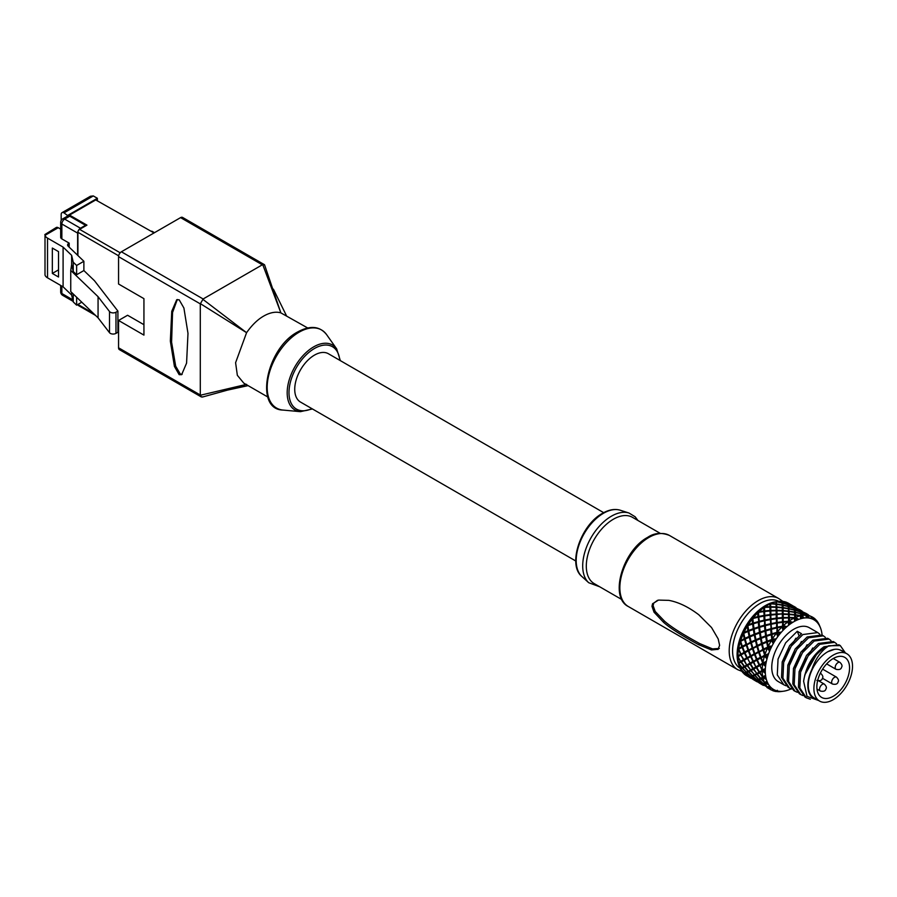 <?xml version="1.0" encoding="UTF-8"?>
<svg xmlns="http://www.w3.org/2000/svg" width="897" height="897" viewBox="0 0 897 897"><rect width="100%" height="100%" fill="white"/><g stroke="black" fill="none" stroke-linecap="round" stroke-linejoin="round"><path stroke-width="1.35" d="M77.916 255.544L77.916 232.301A2.388 1.379 -60 0 1 79.609 229.363L86.942 225.136L69.517 215.078L95.732 199.941L151.257 231.359A1.592 0.919 -60 0 1 152.053 231.269L154.486 232.682M202.789 396.833L201.354 396.956L119.391 349.628A3.992 2.299 -60 0 1 118.561 347.801L118.561 320.464L127.587 315.262L143.935 324.692M118.561 320.464L143.935 335.108L143.935 298.656L118.561 284.013L118.561 256.677A3.992 2.299 -60 0 1 121.387 251.788L180.577 217.623A3.992 2.299 -60 0 1 182.562 217.422L264.537 264.75L280.873 312.885L307.66 327.954M93.4 313.356L77.916 304.419A2.388 1.379 -60 0 0 78.42 305.518L95.508 315.385M69.517 215.078L69.517 216.065M118.561 256.677L200.3 303.87L200.3 394.994L118.561 347.801M179.165 299.789L183.907 308.03L187.989 333.359L186.576 363.128L181.631 374.688L179.165 374.666L174.422 366.425L170.34 341.084L171.753 311.326L176.698 299.766L179.165 299.789M200.3 303.87L203.126 298.981L121.387 251.788M180.577 217.623L262.316 264.806L203.126 298.981M262.316 264.806L264.537 264.75M273.383 289.226L273.832 290.538M267.799 397.001L243.793 383.142L237.346 375.316L235.597 362.713L246.574 332.686C252.023 324.983 257.742 319.444 263.718 316.069A39.86 23.019 -60 0 1 280.873 312.885L262.731 264.649M575.784 561.006L300.506 402.069A27.908 16.112 -60 0 1 294.732 389.298A27.908 16.112 -60 0 1 306.909 361.222A27.908 16.112 -60 0 1 328.414 353.743L603.692 512.68M621.901 599.6L594.229 583.622A38.268 22.089 -60 0 1 588.365 552.956A38.268 22.089 -60 0 1 613.357 519.24A38.268 22.089 -60 0 1 632.497 517.345L660.17 533.323M739.05 665.608A40.264 23.244 -60 0 1 738.803 665.002A40.264 23.244 -60 0 1 738.22 663.264A40.264 23.244 -60 0 1 738.007 662.479A40.264 23.244 -60 0 1 737.491 660.013A40.264 23.244 -60 0 1 737.368 659.149A40.264 23.244 -60 0 1 737.177 657.097A40.264 23.244 -60 0 1 737.121 656.189A40.264 23.244 -60 0 1 737.121 653.364A40.264 23.244 -60 0 1 737.177 652.399A40.264 23.244 -60 0 1 737.368 650.123A40.264 23.244 -60 0 1 737.491 649.114A40.264 23.244 -60 0 1 738.007 646.053A40.264 23.244 -60 0 1 738.22 645.033A40.264 23.244 -60 0 1 738.803 642.622A40.264 23.244 -60 0 1 739.083 641.579A40.264 23.244 -60 0 1 740.081 638.417A40.264 23.244 -60 0 1 740.451 637.363A40.264 23.244 -60 0 1 741.393 634.941A40.264 23.244 -60 0 1 741.841 633.899A40.264 23.244 -60 0 1 743.277 630.782A40.264 23.244 -60 0 1 743.792 629.75A40.264 23.244 -60 0 1 745.071 627.384A40.264 23.244 -60 0 1 745.631 626.409A40.264 23.244 -60 0 1 747.448 623.46A40.264 23.244 -60 0 1 748.076 622.507A40.264 23.244 -60 0 1 749.6 620.354A40.264 23.244 -60 0 1 750.284 619.446A40.264 23.244 -60 0 1 752.404 616.8A40.264 23.244 -60 0 1 753.132 615.959A40.264 23.244 -60 0 1 754.859 614.086A40.264 23.244 -60 0 1 755.61 613.301A40.264 23.244 -60 0 1 757.943 611.081A40.264 23.244 -60 0 1 758.727 610.397A40.264 23.244 -60 0 1 760.578 608.872A40.264 23.244 -60 0 1 761.374 608.256A40.264 23.244 -60 0 1 763.807 606.563A40.264 23.244 -60 0 1 764.625 606.047A40.264 23.244 -60 0 1 765.567 605.486A40.264 23.244 -60 0 1 766.509 604.959A40.264 23.244 -60 0 1 767.327 604.533A40.264 23.244 -60 0 1 769.761 603.423A40.264 23.244 -60 0 1 770.557 603.109A40.264 23.244 -60 0 1 772.384 602.504A40.264 23.244 -60 0 1 773.192 602.279A40.264 23.244 -60 0 1 775.524 601.809A40.264 23.244 -60 0 1 776.275 601.719L776.443 602.919A83.623 11.302 -77.6 0 0 776.275 601.719L781.982 602.706A83.948 81.997 162.5 0 0 781.971 602.728L781.724 601.304A41.856 24.163 -60 0 0 778.08 601.461A41.856 24.163 -60 0 0 777.307 601.584M744.432 672.615L743.187 672.974A41.856 24.163 -60 0 1 740.765 669.543L740.451 668.332A40.264 23.244 -60 0 1 740.451 668.321A83.623 13.186 -46.6 0 0 741.427 668.052A83.948 80.696 67.8 0 0 741.516 668.142M822.089 635.087A40.264 23.244 120 0 0 821.955 633.831A40.264 23.244 120 0 0 821.831 632.979A40.264 23.244 120 0 0 821.316 630.501A40.264 23.244 120 0 0 821.103 629.716A40.264 23.244 120 0 0 820.52 627.99A40.264 23.244 120 0 0 820.239 627.272A40.264 23.244 120 0 0 819.241 625.265A40.264 23.244 120 0 0 818.86 624.648A40.264 23.244 120 0 0 817.918 623.303A40.264 23.244 120 0 0 817.481 622.765A40.264 23.244 120 0 0 816.046 621.307A40.264 23.244 120 0 0 815.53 620.881A40.264 23.244 120 0 0 814.252 619.984A40.264 23.244 120 0 0 813.882 619.76A40.264 23.244 120 0 0 813.691 619.659A40.264 23.244 120 0 0 811.875 618.818A40.264 23.244 120 0 0 811.236 618.594A40.264 23.244 120 0 0 809.711 618.19A40.264 23.244 120 0 0 809.038 618.067A40.264 23.244 120 0 0 806.919 617.876A40.264 23.244 120 0 0 806.19 617.876A40.264 23.244 120 0 0 804.463 617.988A40.264 23.244 120 0 0 803.712 618.089A40.264 23.244 120 0 0 801.38 618.56A40.264 23.244 120 0 0 800.573 618.773A40.264 23.244 120 0 0 798.745 619.379A40.264 23.244 120 0 0 797.949 619.692A40.264 23.244 120 0 0 795.504 620.802A40.264 23.244 120 0 0 794.697 621.229A40.264 23.244 120 0 0 793.755 621.756A40.264 23.244 120 0 0 792.813 622.316A40.264 23.244 120 0 0 791.995 622.832A40.264 23.244 120 0 0 789.562 624.536A40.264 23.244 120 0 0 788.755 625.153A40.264 23.244 120 0 0 786.927 626.655A40.264 23.244 120 0 0 786.131 627.362A40.264 23.244 120 0 0 783.799 629.582A40.264 23.244 120 0 0 783.036 630.356A40.264 23.244 120 0 0 781.321 632.239A40.264 23.244 120 0 0 780.592 633.08A40.264 23.244 120 0 0 778.473 635.715A40.264 23.244 120 0 0 777.789 636.623A40.264 23.244 120 0 0 776.264 638.787A40.264 23.244 120 0 0 775.636 639.74A40.264 23.244 120 0 0 773.808 642.678A40.264 23.244 120 0 0 773.259 643.654A40.264 23.244 120 0 0 771.981 646.019A40.264 23.244 120 0 0 771.465 647.051A40.264 23.244 120 0 0 770.018 650.168A40.264 23.244 120 0 0 769.581 651.211A40.264 23.244 120 0 0 768.639 653.644A40.264 23.244 120 0 0 768.269 654.687A40.264 23.244 120 0 0 767.271 657.849A40.264 23.244 120 0 0 766.98 658.891A40.264 23.244 120 0 0 766.397 661.302A40.264 23.244 120 0 0 766.184 662.334A40.264 23.244 120 0 0 765.679 665.395A40.264 23.244 120 0 0 765.556 666.393A40.264 23.244 120 0 0 765.354 668.669A40.264 23.244 120 0 0 765.309 669.633A40.264 23.244 120 0 0 765.309 672.458A40.264 23.244 120 0 0 765.354 673.378A40.264 23.244 120 0 0 765.556 675.43A40.264 23.244 120 0 0 765.679 676.282A40.264 23.244 120 0 0 766.184 678.749A40.264 23.244 120 0 0 766.397 679.534A40.264 23.244 120 0 0 766.98 681.272A40.264 23.244 120 0 0 767.271 681.978A40.264 23.244 120 0 0 768.269 683.996A40.264 23.244 120 0 0 768.639 684.613A40.264 23.244 120 0 0 769.581 685.947A40.264 23.244 120 0 0 770.018 686.485A40.264 23.244 120 0 0 771.465 687.943A40.264 23.244 120 0 0 771.981 688.369A40.264 23.244 120 0 0 773.236 689.266A40.264 23.244 120 0 0 773.629 689.49A40.264 23.244 120 0 0 773.808 689.602A40.264 23.244 120 0 0 775.636 690.443A40.264 23.244 120 0 0 776.264 690.668A40.264 23.244 120 0 0 777.789 691.06A40.264 23.244 120 0 0 778.473 691.183A40.264 23.244 120 0 0 780.592 691.374A40.264 23.244 120 0 0 781.321 691.374A40.264 23.244 120 0 0 783.036 691.273A40.264 23.244 120 0 0 783.799 691.172A40.264 23.244 120 0 0 786.131 690.701A40.264 23.244 120 0 0 786.927 690.477A40.264 23.244 120 0 0 788.755 689.871A40.264 23.244 120 0 0 789.562 689.558A40.264 23.244 120 0 0 791.165 688.862M795.504 620.802A83.567 4.104 -87.8 0 0 795.46 619.479L795.504 620.802M800.584 618.773L800.292 615.858A41.856 24.163 120 0 0 795.572 617.428L798.745 619.379A83.623 73.005 -178.4 0 0 796.861 619.188M795.493 619.065A83.623 73.005 -178.4 0 0 795.437 619.053A83.948 6.582 -84.9 0 0 795.303 616.531L795.538 615.129L795.572 617.428M801.38 618.56A83.567 9.878 -80.1 0 0 801.279 617.551L801.38 618.56M806.19 617.876L806.011 615.32A41.856 24.163 120 0 0 801.593 615.6L804.463 617.988A83.623 78.23 177.9 0 0 803.073 617.641M801.346 617.259A83.623 78.23 177.9 0 0 801.245 617.237A83.948 11.683 -76.9 0 0 800.965 615.387L801.413 613.929L801.593 615.6M806.919 617.876A83.567 13.769 -71.8 0 0 806.717 617.203L807.076 616.261L806.919 617.876M811.236 618.594L811.09 616.452A41.856 24.163 120 0 0 807.188 615.42L809.711 618.19A83.623 81.504 164.4 0 0 808.758 617.809M806.773 617.046A83.623 81.504 164.4 0 0 806.638 617.001A83.948 14.812 -68.5 0 0 806.347 616.284M811.875 618.818A83.567 15.597 -63.1 0 0 811.527 618.47L812.02 617.551L811.875 618.818M813.882 619.76L813.691 619.648A83.623 82.681 122.6 0 0 813.691 619.659L812.02 617.551M773.349 602.313A83.567 76.772 179.7 0 0 773.192 602.279L775.524 601.809M770.702 604.746A83.948 73.778 -178.5 0 0 770.646 604.746A83.623 6.066 -85.5 0 0 770.557 603.109L770.646 604.746M767.81 604.556A83.567 70.998 -178.1 0 0 767.327 604.533L769.761 603.423M783.092 611.9A83.735 73.576 -178.5 0 0 783.036 611.9A83.735 6.559 -84.9 0 0 782.902 609.377L783.137 607.964L783.171 610.532L788.485 611.059L788.407 608.794L783.137 607.964M782.958 609.018A83.813 76.436 -179.8 0 0 782.879 609.007A83.926 9.374 -81 0 0 782.677 606.809L783.025 605.374L783.126 607.594L788.385 608.469L788.216 606.563L783.025 605.374M783.182 613.862L783.171 615.174A83.926 70.538 -178 0 0 783.171 615.174A83.813 3.364 -88.6 0 0 783.059 612.326L783.182 613.862L788.53 614.053L788.497 611.44L783.182 610.958M782.756 606.518A83.881 78.801 177.4 0 0 782.644 606.495A83.533 11.538 -77.2 0 0 782.363 604.668M787.768 604.701L787.409 603.345L782.487 601.438L782.307 604.399A83.959 13.5 -72.8 0 0 782.049 603.322M781.949 602.963A83.959 13.5 -72.8 0 0 781.915 602.896L782.487 601.438M795.404 612.214L795.045 613.649A83.881 11.672 -76.9 0 0 794.764 611.81L795.224 610.352L795.404 612.214L800.573 613.447L800.292 611.9L795.224 610.352M794.832 611.586A83.926 80.674 172.1 0 0 794.708 611.541A83.813 13.489 -72.7 0 0 794.45 610.476M794.338 610.117A83.813 13.489 -72.7 0 0 794.316 610.05L794.877 608.592L795.179 610.095L800.236 611.687L799.81 610.509L794.877 608.592M795.359 616.172A83.959 76.57 -179.8 0 0 795.269 616.161A83.567 9.598 -80.6 0 0 795.078 613.985L795.426 612.528L795.527 614.748L800.774 615.622L800.606 613.716L795.426 612.528M788.956 610.095A83.735 78.667 177.4 0 0 788.844 610.072A83.735 11.65 -76.9 0 0 788.564 608.233L789.024 606.776L788.844 610.072M788.631 607.998A83.813 80.562 172.1 0 0 788.508 607.964A83.926 13.5 -72.7 0 0 788.25 606.899M788.171 606.294L787.891 604.746L782.823 603.199L783.014 605.049L788.171 606.294A83.881 81.93 162.5 0 0 788.171 606.305L788.104 606.529A83.926 13.5 -72.7 0 0 788.115 606.473L788.687 605.015L788.508 607.964M789.08 612.584A83.813 9.362 -81 0 0 788.878 610.397L789.08 612.584A83.926 76.537 -179.8 0 1 789.158 612.595M801.032 615.163A83.959 80.708 172.2 0 0 800.909 615.129A83.567 13.612 -72.3 0 0 800.651 614.109M789.36 618.773A83.567 3.7 -88.3 0 0 789.259 615.914L789.36 618.751M789.237 615.477A83.881 6.571 -84.9 0 0 789.102 612.954L789.237 615.488M776.892 608.323A83.881 73.7 -178.5 0 0 776.847 608.323A83.533 6.402 -85.1 0 0 776.701 605.811L776.847 608.323M776.679 605.419A83.959 9.374 -81 0 0 776.488 603.233L776.679 605.419M776.97 611.597A83.926 3.364 -88.6 0 0 776.858 608.749L776.97 611.597A83.813 70.437 -178 0 0 776.97 611.597M770.77 608.02A83.959 3.353 -88.6 0 0 770.658 605.172L770.77 608.02M769.951 608.502A83.567 1.166 87 0 0 769.985 609.31A83.567 1.166 87 0 0 770.063 611.709L769.918 603.939L766.509 604.959M769.94 606.731L765.107 606.821A41.856 24.163 -60 0 1 767.518 605.307A41.856 24.163 -60 0 1 769.94 604.029M764.625 606.103A83.623 0.886 -92.7 0 1 764.625 606.047L765.107 606.821M764.625 606.047L764.636 607.37M763.807 606.563A83.567 1.682 86.6 0 0 763.863 608.121A83.567 63.575 -178.6 0 0 763.829 608.121L763.807 606.563M762.215 608.2A83.567 63.575 -178.6 0 0 761.374 608.256L763.784 607.314M758.727 610.42A83.623 9.262 -99.2 0 1 758.727 610.397L759.019 611.653A41.856 24.163 -60 0 1 763.751 607.762L763.885 608.648A83.948 4.844 84 0 0 764.02 612.146A83.948 58.608 -179.7 0 0 763.919 612.158M758.043 612.909L757.943 611.081A83.567 10.181 80.2 0 0 758.043 612.909A83.567 54.829 179.3 0 0 757.875 612.931M756.81 613.1A83.567 54.829 179.3 0 0 755.61 613.301L757.819 612.225M753.132 615.959L753.312 617.708A41.856 24.163 -60 0 1 757.73 612.886L758.077 613.526A83.948 13.825 78 0 0 758.357 617.54A83.948 49.2 177.6 0 0 758.1 617.585M752.605 618.84L752.404 616.8A83.567 19.7 74.6 0 0 752.605 618.84A83.567 45.153 176.3 0 0 752.247 618.93M751.854 619.031A83.567 45.153 176.3 0 0 750.284 619.446L752.235 618.313M748.076 622.507L748.221 624.704A41.856 24.163 -60 0 1 752.135 619.165L752.684 619.524A83.948 23.67 72.6 0 0 753.211 623.942A83.948 39.109 174.1 0 0 752.718 624.088M747.448 623.46A83.567 29.825 69.7 0 0 747.795 625.658A83.567 34.972 172.5 0 0 745.631 626.409L747.302 625.31L747.448 623.46M747.919 626.398A83.948 33.951 68 0 0 748.782 631.096A83.948 28.782 169.8 0 0 744.476 632.789L743.691 632.564A83.567 40.096 65.5 0 0 743.815 633.069A83.567 24.712 167.9 0 0 741.841 633.899L743.209 632.912L743.277 630.782A83.567 40.096 65.5 0 0 743.691 632.564L747.941 630.714L747.212 626.341L747.919 626.398M745.183 638.316A83.948 44.211 64.1 0 0 745.284 638.675A83.948 18.669 164.8 0 0 741.427 640.458L744.308 638.586L743.187 634.089L743.848 633.798M740.754 640.48A83.567 50.086 62.1 0 0 740.832 640.738L740.16 640.772L740.081 638.417A83.567 50.086 62.1 0 0 740.518 639.763M740.832 640.738A83.567 14.845 162.7 0 0 739.083 641.579L740.16 640.772M742.806 646.188A83.948 54.011 61 0 0 742.862 646.356A83.948 9.194 159.1 0 0 739.509 648.071L741.797 646.569L740.216 642.073L740.731 641.534M738.949 648.239A83.567 59.337 59.5 0 0 738.993 648.329L738.276 648.576L738.007 646.053A83.567 59.337 59.5 0 0 738.41 647.006M738.993 648.329A83.567 5.786 156.7 0 0 737.491 649.114L738.276 648.576M741.606 653.756A83.948 62.925 58.8 0 0 741.628 653.79A83.948 0.796 152.6 0 0 739.498 654.922L737.816 655.853L740.507 654.305L738.78 649.282M737.816 655.842L737.121 653.364A83.567 67.466 58.1 0 0 737.457 653.935M737.368 659.149L738.433 662.614A41.856 24.163 -60 0 1 737.928 657.344L737.177 657.097A83.623 2.792 -30.8 0 0 738.803 656.234A83.948 70.549 58 0 0 738.803 656.256M738.354 662.535L737.491 660.013A83.567 74.103 58.7 0 0 737.682 660.27M742.021 667.469L740.216 668.422A41.856 24.163 -60 0 1 739.868 667.637A41.856 24.163 -60 0 1 738.724 663.982L738.22 663.264A83.623 8.914 -38.4 0 0 739.509 662.659A83.948 76.559 59.8 0 0 739.554 662.726M771.274 687.909A83.623 82.356 91.7 0 0 771.981 688.369L768.258 687.808A41.856 24.163 120 0 0 770.871 689.748A41.856 24.163 120 0 0 771.498 690.085L773.629 689.49M768.852 687.349L769.447 686.508A83.567 14.946 -52.5 0 0 770.018 686.485L768.852 687.349L771.465 687.943M767.731 683.783A83.623 80.125 66.8 0 0 768.639 684.613L765.332 683.357L763.751 683.985L764.726 682.774A83.948 13.5 -47.3 0 0 766.217 682.359A83.623 80.125 66.8 0 0 766.307 682.449M765.803 683.009L766.475 682.281A83.567 12.076 -44 0 0 767.271 681.978L765.803 683.009L768.269 683.996M765.343 678.267A83.623 75.853 59.5 0 0 766.397 679.534L763.347 677.773L761.239 678.917L762.304 677.897A83.948 9.374 -39 0 0 764.3 676.966A83.623 75.853 59.5 0 0 764.356 677.033M763.919 677.392L764.636 676.809A83.567 7.21 -36 0 0 765.679 676.282L763.919 677.392L766.184 678.749M764.199 671.55A83.623 69.731 58 0 0 765.354 673.378L762.618 671.135L761.071 671.887A83.948 3.364 -31.4 0 0 763.594 670.552A83.623 69.731 58 0 0 763.605 670.564M765.141 669.723L764.009 670.328A83.567 0.572 -28.6 0 0 765.04 669.779M764.356 663.903A83.623 62.016 58.9 0 0 765.556 666.393L762.719 663.959A41.856 24.163 120 0 0 762.215 669.801L765.354 668.669L763.706 669.554M766.397 661.302A83.623 8.465 158.6 0 0 764.3 662.378L766.397 661.302M764.984 655.898L765.892 655.819A83.623 53.058 61.2 0 0 766.98 658.891L764.491 656.088A41.856 24.163 120 0 0 762.999 662.255L763.347 662.681M768.639 653.644A83.623 17.817 164.4 0 0 766.217 654.765L768.639 653.644M767.989 647.948L768.785 648.139A83.623 43.247 64.4 0 0 769.581 651.211L767.462 648.105A41.856 24.163 120 0 0 765.051 654.339L765.332 654.81M773.248 643.676L771.498 640.357A41.856 24.163 120 0 0 768.258 646.378L771.981 646.019A83.623 27.863 169.4 0 0 769.267 647.107L768.482 646.883A83.959 39.109 66 0 0 768.606 647.376A83.959 23.67 167.4 0 0 764.513 649.136L763.538 649.024L767.686 647.141L766.688 642.218L762.338 644.046L763.538 649.024M772.037 640.267L772.709 640.705A83.623 32.998 68.3 0 0 773.236 643.642M776.264 638.787A83.623 38.145 173.7 0 0 773.315 639.729L772.665 639.247L776.264 638.787M776.97 633.159L777.475 633.843A83.623 22.784 73 0 0 777.789 636.623L776.421 633.181A41.856 24.163 120 0 0 772.508 638.72L772.665 639.247M781.321 632.239A83.623 48.236 177.3 0 0 778.181 632.968L777.699 632.25L781.321 632.239M782.554 626.947L782.879 627.833A83.623 13.029 78.4 0 0 783.036 630.356L782.016 626.902A41.856 24.163 120 0 0 777.598 631.723L777.699 632.25M786.927 626.667A83.623 57.666 -179.9 0 0 783.832 627.07M788.564 621.901L788.676 622.955A83.623 4.171 84.6 0 0 788.755 625.153L788.037 621.778A41.856 24.163 120 0 0 783.305 625.669L786.916 626.667M789.382 617.955L789.394 621.318L792.813 622.316A83.623 66.053 -178.3 0 0 790.358 622.361M738.736 663.399L742.088 667.547L744.095 666.482L740.978 662.143L738.736 663.399L739.846 662.491A83.959 6.582 -35.1 0 0 742.099 661.347M741.348 661.93L742.469 661.145A83.533 3.173 -31.2 0 0 745.003 659.811L741.348 661.93L744.432 666.303L746.708 665.025L743.871 660.484M770.086 612.225A83.881 4.821 84.1 0 0 770.22 615.723A83.881 58.54 -179.8 0 0 770.119 615.734M772.586 639.976L771.835 639.438L771.218 634.74L771.902 635.39A83.959 28.782 70.2 0 0 772.586 639.976A83.959 33.951 172 0 0 768.079 641.568M770.758 624.693L770.478 620.679A83.735 13.78 78 0 0 770.758 624.693A83.735 49.066 177.6 0 0 770.501 624.749M770.445 620.062L770.243 616.295A83.813 9.194 80.9 0 0 770.445 620.062A83.813 53.932 179 0 0 770.265 620.085M771.801 634.684L771.14 634.011L770.691 629.481L771.274 630.266A83.533 23.277 72.7 0 0 771.812 634.684A83.533 38.638 174 0 0 771.319 634.829M771.207 629.571L770.815 625.344A83.926 18.669 75.2 0 0 771.207 629.571A83.926 44.211 175.9 0 0 770.837 629.672M788.553 619.222A83.959 0.796 87.4 0 0 788.575 620.029A83.959 0.796 87.4 0 0 788.654 622.428A83.959 62.925 -178.8 0 0 788.62 622.428L788.53 614.49L783.182 614.355L783.227 618.111M782.352 615.645A83.926 0.807 87.4 0 0 782.375 616.441A83.926 0.807 87.4 0 0 782.464 618.852A83.926 62.913 -178.8 0 0 782.419 618.852M782.397 622.327L777.138 623.09L777.307 627.171L782.487 626.184L782.644 623.449A83.959 9.194 80.9 0 0 782.834 627.216A83.959 54.022 179 0 0 782.666 627.25M782.341 618.168L777.026 618.65L777.116 622.473L782.386 621.744L782.476 619.379A83.533 4.575 84.2 0 0 782.621 622.888M776.533 628.012L771.487 629.257L771.902 633.775L776.836 632.351L777.015 628.932A83.959 18.658 75.2 0 0 777.396 633.159A83.959 44.211 175.9 0 0 777.037 633.248M776.152 614.591L770.826 615.073L770.915 618.885L776.185 618.168L776.275 615.802A83.735 4.821 84.1 0 0 776.421 619.3A83.735 58.44 -179.8 0 0 776.32 619.311M776.152 612.068A83.813 0.807 87.4 0 0 776.185 612.864A83.813 0.807 87.4 0 0 776.264 615.275A83.813 62.824 -178.8 0 0 776.219 615.275L776.129 607.336L770.781 607.191L770.837 610.958M776.309 623.236L771.14 624.256L771.431 628.562L776.499 627.351L776.679 624.256A83.533 13.489 78.1 0 0 776.959 628.281A83.533 48.696 177.5 0 0 776.701 628.337M776.197 618.751L770.938 619.513L771.106 623.594L776.286 622.608L776.443 619.872A83.926 9.205 80.9 0 0 776.634 623.639A83.926 54.011 179 0 0 776.466 623.673M766.52 637.139A83.533 33.503 68.1 0 0 767.204 640.918M771.218 634.74L766.475 636.354L767.249 641.164A83.533 33.503 68.1 0 0 767.384 641.837A83.533 28.356 169.7 0 0 763.078 643.53L762.17 643.272L766.543 641.445L765.746 636.612L761.183 638.361L762.17 643.272M764.278 617.102A83.881 13.803 78 0 0 764.558 621.116A83.881 49.144 177.6 0 0 764.3 621.161M753.144 647.645A83.813 49.122 62.4 0 0 753.233 647.892A83.813 13.814 162.1 0 0 749.612 649.652L752.202 647.959L750.722 642.958L751.451 643.003M757.584 645.47A83.735 44.088 64.1 0 0 757.685 645.84A83.735 18.602 164.8 0 0 753.816 647.612L756.709 645.75L755.476 640.772L751.35 642.656L752.796 647.656M762.282 643.306A83.926 39.109 65.9 0 0 762.405 643.799A83.926 23.67 167.4 0 0 758.313 645.56L757.348 645.448L761.497 643.564L760.488 638.642L761.306 638.989M763.784 649.058A83.533 43.718 64.2 0 0 763.896 649.417A83.533 18.299 164.7 0 0 760.028 651.188L762.91 649.327L761.665 644.349L757.55 646.232L758.997 651.233M759.344 651.222A83.926 49.189 62.4 0 0 759.434 651.469A83.926 13.825 162 0 0 755.812 653.229L758.402 651.536L756.922 646.535L753.043 648.441L754.747 653.431M755.196 653.352A83.735 53.865 61 0 0 755.263 653.509A83.735 9.161 159.1 0 0 751.899 655.225L754.186 653.722L752.46 648.744L748.838 650.639L750.8 655.572M757.55 658.981A83.926 58.597 59.7 0 0 757.595 659.071A83.926 4.844 156 0 0 754.489 660.697L756.485 659.43L754.489 654.507L755.095 654.373M761.475 657.086A83.533 8.903 158.9 0 0 758.111 658.802M765.545 654.799A83.959 49.2 62.4 0 0 765.623 655.045A83.959 13.825 162 0 0 762.013 656.817L764.603 655.113L763.123 650.112L763.84 650.168M763.796 611.597L764.053 612.729A83.567 9.587 80.6 0 0 764.244 616.497L763.796 611.597L758.537 612.359L758.716 616.43L763.896 615.443M765.029 631.163L765.702 631.813A83.926 28.782 70.2 0 0 766.386 636.399A83.926 33.951 172 0 0 761.878 637.991L761.048 637.588L765.634 635.861L765.029 631.163L760.275 632.777L761.048 637.588M758.806 622.417L758.413 618.19A83.567 19.05 74.9 0 0 758.806 622.428A83.567 44.502 176.1 0 0 758.447 622.518M764.502 625.893L759.591 627.339L760.174 632.026L764.939 630.434L764.502 625.893L765.074 626.678A83.735 23.591 72.6 0 0 765.601 631.107A83.735 38.997 174 0 0 765.107 631.253M751.383 641.893A83.881 44.166 64.1 0 0 751.484 642.252A83.881 18.635 164.8 0 0 747.627 644.035L750.509 642.174L749.275 637.184L750.049 637.375M756.093 639.729A83.813 39.053 65.9 0 0 756.205 640.223A83.813 23.636 167.4 0 0 752.112 641.972L751.148 641.871L755.296 639.987L754.287 635.065L749.937 636.892L751.148 641.871M760.308 633.551A83.735 33.851 68 0 0 761.183 638.26A83.735 28.693 169.8 0 0 756.866 639.953L755.969 639.696L760.342 637.868L759.546 633.035L760.308 633.551M764.143 620.859L759.086 622.103L759.512 626.611L764.435 625.198L764.614 621.767A83.813 18.646 75.2 0 0 765.006 625.994A83.813 44.155 175.9 0 0 764.636 626.084M758.301 622.316L753.39 623.763L753.973 628.438L758.739 626.857L758.301 622.316L758.873 623.101A83.881 23.636 72.6 0 0 759.4 627.53A83.881 39.064 174 0 0 758.918 627.676M752.628 624.009L753.301 624.66A83.567 29.153 70 0 0 753.996 629.246A83.567 34.299 172.2 0 0 753.357 629.459A83.567 34.299 172.2 0 0 749.488 630.838L748.659 630.434L753.233 628.707L752.628 624.009L747.885 625.613L748.659 630.434M754.007 660.91A83.735 62.745 58.8 0 0 754.029 660.943A83.735 0.785 152.6 0 0 751.899 662.076L750.071 663.085L752.908 661.459L750.632 656.626L747.549 658.364L750.071 663.085L747.571 658.409M749.903 636.152A83.567 39.434 65.7 0 0 750.015 636.646A83.567 24.051 167.6 0 0 745.923 638.395L744.947 638.294L749.096 636.41L748.087 631.477L748.905 631.836M753.345 629.459L754.108 629.974A83.881 33.907 68 0 0 754.982 634.672A83.881 28.749 169.8 0 0 750.677 636.365L749.769 636.108L754.142 634.291L753.345 629.459L748.793 631.196L749.769 636.108M759.501 628.236A83.813 28.749 70.2 0 0 760.185 632.811A83.813 33.907 172 0 0 755.678 634.414L754.848 634.011L759.434 632.284L758.828 627.586L759.501 628.236M747.806 657.333A83.881 62.857 58.8 0 0 747.829 657.366A83.881 0.785 152.6 0 0 745.699 658.499L743.445 659.755L740.888 655.057L738.085 656.66L740.507 661.448L737.928 657.344M744.095 652.276L745.205 651.906A83.567 5.225 156.3 0 0 742.111 653.532L744.095 652.276L742.088 647.354L742.694 647.219M748.995 649.764A83.881 53.955 61 0 0 749.062 649.933A83.881 9.183 159.1 0 0 745.699 651.648M746.954 644.057A83.567 49.458 62.3 0 0 747.044 644.315A83.567 14.217 162.3 0 0 743.422 646.075M751.35 655.393A83.813 58.518 59.7 0 0 751.394 655.494A83.813 4.844 156 0 0 748.3 657.12L750.284 655.853L748.289 650.93L744.936 652.769L747.179 657.613M759.097 665.036L760.219 664.52A83.533 0.572 152.4 0 0 758.122 665.641L756.261 666.662L759.097 665.036L756.821 660.203L757.371 660.013M763.751 662.558A83.959 58.608 59.7 0 0 763.784 662.648A83.959 4.833 156 0 0 760.69 664.273L762.685 663.018L760.678 658.084L757.337 659.923L759.568 664.767M746.169 671.988L742.346 668.321L740.653 669.084L741.684 667.962A83.959 11.683 -43.1 0 0 743.411 667.29M750.587 669.824L747.179 665.72L744.936 666.976L746.035 666.067A83.926 6.582 -35.1 0 0 748.3 664.924A83.813 73.655 58.5 0 0 748.322 664.969M746.618 671.92A83.533 13.365 -47 0 0 747.638 671.618A83.881 80.618 67.8 0 0 747.717 671.718M746.842 672.672L750.722 676.282L752.202 675.755L748.547 671.898L746.842 672.672L747.874 671.539A83.926 11.683 -43.1 0 0 749.612 670.866A83.813 78.745 62.6 0 0 749.69 670.945M742.638 668.175L746.259 672.077L747.986 671.27L744.6 667.155L742.638 668.175L743.725 667.144A83.533 9.205 -38.8 0 0 745.71 666.224A83.881 76.492 59.8 0 0 745.755 666.303M758.57 679.152L758.402 679.332A83.926 81.975 77.6 0 0 758.425 679.332L754.747 675.475L755.812 674.443A83.926 78.858 62.6 0 0 755.891 674.522M751.35 676.831L755.476 680.15L756.709 679.926L752.796 676.349L751.35 676.831L752.325 675.62A83.735 13.466 -47.2 0 0 752.404 675.598M752.762 675.519A83.735 13.466 -47.2 0 0 753.816 675.206A83.735 80.483 67.8 0 0 753.917 675.295M747.549 665.507L748.67 664.733A83.735 3.341 -31.4 0 0 751.193 663.399A83.735 70.358 58 0 0 751.204 663.41L747.549 665.507L750.632 669.88L752.908 668.601L750.071 664.06M754.747 675.475L753.043 676.248L754.074 675.116A83.813 11.672 -43.1 0 0 755.812 674.443M754.422 674.622L750.8 670.732L748.838 671.752L749.914 670.732A83.735 9.34 -39 0 0 751.899 669.812A83.735 76.357 59.8 0 0 751.955 669.88M763.022 683.357L758.997 679.926L757.55 680.408L758.526 679.197A83.881 13.489 -47.2 0 0 758.604 679.175M758.963 679.096A83.881 13.489 -47.2 0 0 760.017 678.782L758.997 679.926M755.039 675.34L756.104 674.32A83.881 9.351 -39 0 0 758.1 673.389L755.039 675.34L758.649 679.231L760.387 678.424L757.001 674.309M756.776 673.4L753.368 669.308L751.137 670.552L752.235 669.644A83.813 6.582 -35.1 0 0 754.489 668.5A83.926 73.756 58.5 0 0 754.523 668.545M764.872 682.617L760.948 679.051L759.243 679.825L760.286 678.693A83.567 11.852 -43.5 0 0 762.024 678.009A83.959 78.88 62.6 0 0 762.091 678.098M753.749 669.095L754.87 668.31A83.881 3.353 -31.4 0 0 757.393 666.976L753.749 669.095L756.821 673.456L759.097 672.178L756.261 667.648M758.447 673.221A83.567 6.862 -35.5 0 0 760.701 672.077A83.959 73.778 58.5 0 0 760.723 672.122M770.792 610.42L776.14 610.285M776.993 613.997L782.341 613.862L782.33 610.913L776.981 610.767L777.026 614.535M782.341 613.862L776.993 614.535L777.127 618.638M783.182 617.573L788.53 617.472M789.394 621.318L789.461 622.126M794.697 621.229L794.215 618.044A41.856 24.163 120 0 0 791.804 619.322A41.856 24.163 120 0 0 789.382 620.836M783.72 684.736L778.204 681.552A31.092 17.951 -60 0 1 773.438 656.638A31.092 17.951 -60 0 1 793.755 629.246A31.092 17.951 -60 0 1 809.296 627.698L817.649 632.52M781.321 691.374L777.598 691.677A41.856 24.163 120 0 0 781.242 691.52L782.846 691.307M777.598 691.677L777.34 690.275M778.473 691.183L780.592 691.374M776.264 690.668L772.508 690.555A41.856 24.163 120 0 0 776.421 691.576L777.789 691.06M772.508 690.555L771.981 689.793M772.665 690.432L773.27 689.288M773.808 689.602L772.934 690.23L775.636 690.443M773.405 689.367L772.934 690.23M767.608 687.315L770.624 689.602M768.258 687.808L767.384 687.663M768.482 687.64L769.267 686.508M765.051 683.559A41.856 24.163 120 0 0 767.462 687.001L769.581 685.947M763.751 683.985L767.462 687.001M765.332 683.357L766.217 682.359M762.999 677.997A41.856 24.163 120 0 0 764.491 682.449L766.98 681.272M763.347 677.773L764.3 676.966M761.239 678.917L764.491 682.449M762.215 671.371A41.856 24.163 120 0 0 762.719 676.63L765.556 675.43M762.618 671.135L763.594 670.552M759.95 672.672L762.719 676.63M763.28 670.754L765.309 672.458M762.719 663.959L759.95 665.529L762.215 669.801M763.168 663.735L763.975 663.455M762.058 670.474L763.392 669.723M766.184 662.334L763.919 663.376L765.679 665.395M764.491 656.088L761.239 657.793L762.999 662.255M768.269 654.687L765.803 655.584L767.271 657.849M767.462 648.105L763.751 649.809L765.051 654.339M771.465 647.051L768.852 647.712L770.018 650.168M771.498 640.357L767.384 641.938L768.258 646.378M775.636 639.74L772.934 640.11L773.808 642.678M776.421 633.181L771.981 634.504L772.508 638.72M780.592 633.08L777.878 633.125L778.473 635.715M782.016 626.902L777.34 627.833L777.598 631.723M786.131 627.362L783.451 627.037L783.799 629.582M783.361 626.184L783.63 627.048M788.037 621.778L783.227 622.226L783.305 625.669M791.995 622.832L789.427 622.114L789.562 624.536M794.215 618.044L789.382 617.932M797.949 619.692L795.527 618.594M795.549 617.865L795.437 619.053M800.292 615.858L795.538 615.129M803.712 618.089L801.503 616.609M806.011 615.32L801.413 613.929M801.559 615.981L801.245 617.237M809.038 618.067L807.076 616.261M811.09 616.452L806.773 614.411L807.188 615.42M806.414 615.196L806.773 614.411M807.143 615.734L806.638 617.001M815.53 620.881L815.339 619.199A41.856 24.163 120 0 0 812.727 617.248A41.856 24.163 120 0 0 812.099 616.912L814.263 619.995M811.37 616.542L812.099 616.912L811.37 616.542M812.077 617.147L811.404 618.369M817.481 622.765L816.102 620.432L816.046 621.307M815.698 621.016L816.102 620.432M820.273 627.373L819.443 625.344A41.856 24.163 120 0 0 819.107 624.559L818.557 623.437A41.856 24.163 120 0 0 816.135 620.006L817.918 623.303M816.124 620.163L815.575 620.926M815.014 620.219L816.135 620.006M820.239 627.272L819.241 625.265M819.107 624.559L820.52 627.99M786.086 685.801L783.843 684.815L777.284 674.936L778.047 659.104L785.66 642.824L797.276 631.275L801.503 633.719L789.629 645.638L782.206 661.885L781.534 677.47L788.071 687.248L789.349 687.988M819.701 634.089L817.75 632.587L802.916 634.527L791.221 646.165L783.675 662.412L782.924 678.199L789.483 688.066L791.726 689.053M845.389 652.904L840.31 645.605L828.839 645.762L825.655 648.049C819.578 653.173 815.025 660.203 812.009 669.14L816.214 662.692A27.302 15.765 -60 0 1 827.572 651.861A27.302 15.765 -60 0 1 838.942 649.574A27.302 15.765 -60 0 1 841.229 650.504L846.869 653.767A27.302 15.765 120 0 0 833.212 655.113A27.302 15.765 120 0 0 815.373 679.175A27.302 15.765 120 0 0 819.566 701.062A27.302 15.765 120 0 0 833.212 699.705A27.302 15.765 120 0 0 851.051 675.643A27.302 15.765 120 0 0 846.869 653.767M836.621 643.844L834.67 642.342L819.824 644.293L808.13 655.931L800.595 672.178L799.832 687.965L806.392 697.832L810.361 699.245M830.981 640.593L829.03 639.09L814.184 641.041L802.501 652.668L794.955 668.915L794.193 684.714L800.752 694.57L802.994 695.567M825.341 637.341L823.39 635.838L808.556 637.789L796.861 649.417L789.315 665.664L788.564 681.451L795.123 691.318L797.355 692.316M797.276 631.275L798.924 635.524M795.863 638.182L782.184 661.986M801.458 641.478L787.79 665.383M807.087 644.73L793.419 668.635M812.727 647.982L799.059 671.887M818.367 651.244L804.699 675.149M834.468 649.35L827.897 651.682M812.009 669.14A27.908 16.112 120 0 0 816.797 699.458M828.85 645.762A31.092 17.951 120 0 0 825.318 647.466A31.092 17.951 120 0 0 803.622 681.316L807.031 696.364L818.647 700.523M844.099 652.164A27.908 16.112 120 0 0 843.135 651.166L844.223 652.231M819.566 701.062L813.927 697.799A27.302 15.765 -60 0 1 816.214 662.692M838.942 649.574L843.135 651.166M833.212 696.285A23.12 13.343 -60 0 1 821.652 697.429A23.12 13.343 -60 0 1 818.109 678.906A23.12 13.343 -60 0 1 833.212 658.533A23.12 13.343 -60 0 1 844.772 657.389A23.12 13.343 -60 0 1 848.315 675.912A23.12 13.343 -60 0 1 833.212 696.285M823.289 635.771L821.977 635.02L807.143 636.971L795.269 648.89L787.846 665.137L787.174 680.733L793.71 690.511L794.977 691.239M828.918 639.034L827.617 638.283L812.783 640.223L800.909 652.141L793.486 668.388L792.813 683.985L799.35 693.762L800.617 694.491M834.558 642.286L833.257 641.534L818.412 643.485L806.538 655.393L799.126 671.64L798.442 687.237L804.979 697.014L806.257 697.743M840.052 645.459L838.897 644.786L824.051 646.737C812.704 654.788 805.898 666.314 803.622 681.316M747.212 676.069L743.983 673.793L744.028 672.84M747.459 676.226L746.596 675.733A41.856 24.163 -60 0 1 743.983 673.793L743.792 672.1M744.308 672.761L740.765 669.543M740.541 669.039L741.427 668.052M738.803 665.002L739.868 667.637M741.797 667.693L738.724 663.982M738.545 663.455L739.509 662.659M738.433 662.614L740.507 661.448M737.816 656.817L738.803 656.234M737.177 652.399L737.816 655.853M741.628 653.79L740.507 654.305M737.928 655.785A41.856 24.163 -60 0 1 738.433 649.933M738.377 649.417L737.368 650.123M738.22 645.033L738.545 648.363M742.862 646.356L741.797 646.569M738.724 648.239A41.856 24.163 -60 0 1 740.216 642.073M740.193 641.579L738.803 642.622M740.451 637.363L740.541 640.492M745.284 638.675L744.308 638.586M740.765 640.312A41.856 24.163 -60 0 1 743.187 634.089M743.198 633.641L741.393 634.941M743.815 633.069L743.209 632.912M743.792 629.75L743.691 632.564M748.782 631.096L747.941 630.714M743.983 632.351A41.856 24.163 -60 0 1 747.212 626.341M747.246 625.949L745.059 627.395M747.874 624.94L748.49 625.4M748.221 624.704L752.549 623.28L752.135 619.165M753.211 623.942L752.549 623.28M752.179 618.84L749.6 620.354M753.312 617.708L757.898 616.609L757.73 612.886M758.357 617.54L757.898 616.609M757.763 612.629L754.859 614.086M759.019 611.653L763.784 611.003L763.751 607.762M764.02 612.146L763.784 611.003M763.762 607.594L760.578 608.872M740.888 661.224L743.445 659.755M740.888 655.057L743.871 659.508L746.708 657.882L744.432 653.05L744.981 652.859M740.978 662.143L742.111 661.336M747.089 658.633L744.286 660.248L746.708 665.025M750.991 678.267L748.838 676.585M748.659 676.887L747.885 676.405L748.659 676.887M769.94 610.465L764.625 610.913L764.592 607.381L769.94 607.202L769.985 609.31M764.625 610.913L764.726 611.485M770.22 615.723L770.086 612.236M769.951 611.014L764.636 611.496L764.715 615.308L769.985 614.58M764.715 615.308L764.906 615.903M768.09 641.579L767.249 641.164L771.835 639.438M770.108 619.659L764.95 620.679L765.231 624.985L770.299 623.763M765.231 624.985L765.634 625.59M769.996 615.174L764.737 615.936L764.906 620.018L770.097 619.031M764.906 620.018L765.197 620.623M770.691 629.481L765.791 630.916L766.374 635.603L771.14 634.011M766.374 635.603L767.092 636.13M770.332 624.435L765.287 625.68L765.713 630.199L770.635 628.775M765.713 630.199L766.251 630.77M788.541 621.206L783.216 621.643L783.193 618.111L788.53 617.932L788.575 620.029M783.216 621.643L783.328 622.215M777.015 618.067L782.341 617.629L782.341 614.355L782.375 616.441M782.464 618.852L782.341 617.629M777.307 627.171L777.598 627.777M782.834 627.216L782.487 626.184M777.116 622.473L777.307 623.067M782.621 622.877L782.386 621.744M771.902 633.775L772.452 634.358M777.396 633.159L776.836 632.351M770.915 618.885L771.106 619.491M776.421 619.3L776.185 618.168M776.185 612.864L776.14 610.779L770.792 610.958L770.927 615.062M770.826 614.49L776.14 614.041M771.431 628.562L771.835 629.167M776.959 628.281L776.499 627.351M771.106 623.594L771.398 624.2M776.634 623.639L776.286 622.608M765.746 636.612L766.509 637.128M767.384 641.837L766.543 641.445M759.03 621.408L764.098 620.186L763.919 616.082L758.75 617.102L759.434 622.013M763.919 616.082L764.278 617.114M764.558 621.116L764.098 620.186M750.722 642.958L746.842 644.865L748.547 649.854M753.233 647.892L752.202 647.959M755.476 640.772L756.249 640.951M757.685 645.84L756.709 645.75M760.488 638.642L756.137 640.469L757.348 645.448M762.405 643.799L761.497 643.564M768.606 647.376L767.686 647.141M766.688 642.218L767.507 642.577M763.896 649.417L762.91 649.327M761.665 644.349L762.45 644.528M759.434 651.469L758.402 651.536M756.922 646.535L757.651 646.58M755.263 653.509L754.186 653.722M752.46 648.744L753.121 648.688M754.489 654.507L751.137 656.346L753.368 661.19M757.595 659.071L756.485 659.43M758.649 652.321L755.039 654.216L757.001 659.149L760.387 657.31L758.649 652.321L759.322 652.265M761.463 657.086L760.387 657.31M757.001 659.149L758.1 658.802M763.123 650.112L759.243 652.029L760.948 657.008M765.623 655.045L764.603 655.113M758.716 616.43L758.997 617.046M766.386 636.399L765.634 635.861M757.943 617.282L752.886 618.526L753.312 623.034L758.245 621.621M753.312 623.034L753.861 623.617M760.174 632.026L760.891 632.553M765.601 631.107L764.939 630.434M749.275 637.184L745.16 639.079L746.596 644.08M751.484 642.252L750.509 642.174M754.287 635.065L755.106 635.412M756.205 640.223L755.296 639.987M759.546 633.035L754.994 634.773L755.969 639.696M761.183 638.26L760.342 637.868M765.006 625.994L764.435 625.198M759.512 626.611L760.051 627.194M759.4 627.53L758.739 626.857M753.973 628.438L754.691 628.976M753.996 629.246L753.233 628.707M754.029 660.943L752.908 661.459M748.087 631.477L743.748 633.316L744.947 638.294M750.004 636.646L749.096 636.41M754.982 634.672L754.142 634.291M758.828 627.586L754.085 629.189L754.848 634.011M760.185 632.811L759.434 632.284M744.432 653.05L741.348 654.788M747.829 657.366L746.708 657.882M742.088 647.354L738.736 649.181L740.978 654.036M749.657 663.32L747.089 664.8M744.6 651.996L747.986 650.146L746.259 645.167L742.638 647.062L744.6 651.996L745.71 651.637M749.062 649.933L747.986 650.146M746.259 645.167L746.921 645.111M742.346 646.277L746.001 644.382L744.521 639.382L740.653 641.288L742.346 646.277L743.411 646.075M747.033 644.315L746.001 644.382M744.521 639.382L745.25 639.426M751.394 655.494L750.284 655.853M748.289 650.93L748.894 650.796M756.821 660.203L753.749 661.941L755.846 666.908L753.289 662.21L750.486 663.825L753.289 668.388L755.846 666.908M759.479 665.787L756.687 667.402L759.479 671.965L762.035 670.496L759.961 665.563M757.819 666.74L756.709 667.39M763.784 662.648L762.685 663.018M760.678 658.084L761.295 657.949M742.346 668.321L743.422 667.278M740.653 669.084L744.521 672.705L746.001 672.178M754.164 679.982L749.769 677.067L750.228 676.416M749.769 677.067L753.659 679.814M753.345 679.59L754.142 680.027M749.163 676.484L744.947 673.311L745.755 672.279M744.947 673.311L743.748 673.49L749.096 676.585M744.241 672.784L743.748 673.49M757.18 681.843L755.039 680.161M754.848 680.464L754.085 679.982L754.848 680.464M747.179 665.72L748.3 664.924M744.936 666.976L748.289 671.124L750.284 670.07M755.364 680.061L751.148 676.887L751.955 675.856M751.148 676.887L749.937 677.067L755.296 680.161M750.441 676.36L749.937 677.067M750.621 676.192L746.596 672.761L747.627 671.629M746.596 672.761L745.16 673.255L749.275 676.573L750.509 676.338M746.136 672.032L745.16 673.255M763.381 685.42L761.239 683.738M761.048 684.041L760.275 683.57L761.048 684.041M760.364 683.57L755.969 680.655L756.429 679.993M755.969 680.655L759.86 683.391M759.546 683.166L760.342 683.604M769.581 688.997L767.428 687.315M762.17 684.232L762.618 683.57M748.547 671.898L749.612 670.866M744.6 667.155L745.699 666.236M760.488 683.637L761.497 683.738L757.348 680.464L756.137 680.644L760.488 683.637M756.642 679.937L756.137 680.644M757.348 680.464L758.156 679.433M752.796 676.349L753.816 675.206M753.043 676.248L756.922 679.859L758.402 679.332M750.8 670.732L751.899 669.812M748.838 671.752L752.46 675.654L754.186 674.847M767.843 687.102L763.538 684.041L764.356 683.009M763.538 684.041L762.338 684.22L767.686 687.315M762.842 683.514L762.338 684.22M757.55 680.408L761.665 683.727L762.91 683.503M753.368 669.308L754.489 668.5M751.137 670.552L754.489 674.701L756.485 673.647M760.948 679.051L762.013 678.02M759.243 679.825L763.123 683.436L764.603 682.909M760.678 678.278L762.685 677.224L759.568 672.885L757.337 674.129L760.678 678.278M758.436 673.221L757.337 674.129M759.568 672.885L760.69 672.077M770.758 603.558L776.096 603.905L776.017 601.842L772.395 602.504M771.285 603.412A41.856 24.163 -60 0 1 776.017 601.842M781.534 601.921L782.352 601.427L781.937 602.448M782.902 601.405L787.331 603.188L786.815 602.425A41.856 24.163 -60 0 0 782.902 601.405L778.764 598.568A41.06 23.703 120 0 0 758.234 600.598A41.06 23.703 120 0 0 731.414 636.78A41.06 23.703 120 0 0 737.715 669.678L741.864 671.337M788.698 603.389A41.856 24.163 -60 0 0 788.452 603.233A41.856 24.163 -60 0 0 787.824 602.896L789.741 603.984M783.171 610.532L783.036 611.9M783.126 607.594L782.879 609.007M782.363 604.656L782.823 603.199M783.014 605.049L782.644 606.495M782.789 602.93L787.835 604.533M795.179 610.095L794.708 611.541M795.527 614.748L795.269 616.161M793.408 606.54L795.942 607.561M799.149 609.523L794.383 607.258L794.82 608.39L799.732 610.341L799.149 609.523M794.013 608.043L794.383 607.258M794.82 608.39L794.338 609.612M794.293 607.101L793.957 607.83M789.203 608.637L794.372 609.87L794.092 608.323L789.024 606.776M788.979 606.518L794.036 608.11L793.61 606.921L788.687 605.015M789.326 611.171L794.585 612.046L794.406 610.139L789.225 608.951M806.313 615.577L806.011 614.086L801.077 612.18L801.38 613.671L806.437 615.264M801.38 613.671L800.909 615.129M800.516 613.626L801.077 612.18M787.813 604.466L788.183 603.681L788.62 604.813L788.138 606.024M788.62 604.813L793.531 606.764L788.183 603.681M787.297 603.109L788.093 603.524L787.757 604.253M788.093 603.524L792.073 605.363M792.421 605.531L787.488 602.75M789.382 617.45L794.731 617.629L794.697 615.017L789.371 614.546M794.675 618.235L794.731 617.629M789.371 614.109L794.686 614.636L794.596 612.371L789.338 611.541M805.349 613.1L800.573 610.835L801.021 611.967L805.932 613.929L805.349 613.1M800.214 611.619L800.573 610.835M801.021 611.967L800.539 613.189M800.494 610.689L800.158 611.406M799.608 610.117L802.131 611.137M806.695 614.266L806.347 614.983M805.809 613.694L808.332 614.714M776.97 606.955L782.296 607.482L782.206 605.217L776.937 604.387M776.925 604.006L782.184 604.892L782.016 602.986L776.836 601.797M776.981 610.285L782.33 610.476L782.296 607.863L776.981 607.381M770.781 606.708L776.129 606.899L776.107 604.286L770.781 603.804M718.194 649.305L711.456 649.944L698.516 644.64C681.35 635.3 669.667 627.833 663.488 622.238L654.025 612.191L651.973 606.294L652.567 603.771L658.488 600.093L668.837 600.362C678.468 602.145 688.459 606.944 698.808 614.781L711.545 627.541L718.205 638.956L719.618 645.347L717.992 649.473M698.662 644.719L699.671 643.553L712.521 648.901L719.316 648.464M699.671 643.553L699.525 643.474C682.617 634.28 670.967 626.857 664.542 621.195L655.202 611.44L653.106 605.643L653.756 603.098L657.512 600.317M246.137 384.488L224.676 390.901M201.354 396.956L200.3 394.994M202.789 299.262L246.574 332.686L200.334 303.623M200.334 395.252L246.574 384.353M177.292 299.508L172.549 312.537L171.585 342.194L175.689 366.2L180.297 374.015L182.169 374.296M97.369 200.894L97.369 198.282L93.31 195.938L90.485 196.23L62.005 212.667A3.992 2.299 -120 0 0 61.175 214.495L61.175 220.449M85.529 225.954L85.529 225.304L80.461 228.23A3.992 2.299 120 0 0 77.635 233.108L77.635 255.275M69.181 247.146L69.181 243.132L61.859 238.905L61.859 224.003A3.992 2.299 -60 0 1 64.674 219.115A3.992 2.299 -120 0 0 62.678 218.913L67.757 215.986A3.992 2.299 60 0 1 68.06 215.863L64.001 212.869A3.992 2.299 -120 0 0 62.005 212.667M68.06 215.213L97.369 198.282M68.06 215.863A3.992 2.299 60 0 1 69.742 216.188L85.529 225.304M61.859 238.905A3.992 2.299 180 0 1 60.682 237.279L60.682 222.366A3.992 2.299 0 0 0 61.859 224.003L77.635 233.108M81.773 302.188L76.626 305.171L73.24 301.919L71.637 295.023L63.093 286.816L47.53 277.835A9.172 5.292 180 0 1 45.007 275.054L45.007 235.35A9.172 5.292 0 0 0 47.53 238.12L63.093 247.101L71.637 255.32L73.24 262.204L76.626 265.467L76.626 274.74L73.24 271.488L71.637 264.593L70.751 270.445L98.065 296.683L98.065 317.841L70.751 291.603L70.751 270.445M44.85 234.554L56.253 227.513A3.992 2.299 60 0 1 58.249 227.703L60.682 229.116M69.181 243.132L68.777 243.367A3.992 2.299 180 0 0 67.611 244.993A3.992 2.299 180 0 0 68.183 246.182L83.881 261.274L76.626 265.467M63.093 247.101L63.093 286.816M58.529 277.016L52.329 273.439L52.329 248.054L58.529 251.631L58.529 277.016M71.637 255.32L71.637 264.593M71.637 292.456L71.637 295.023M73.24 262.204L73.24 271.488M83.881 261.274L83.881 270.546L76.626 274.74M98.065 296.683L109.512 311.539A3.992 2.299 0 0 0 115.971 312.223L117.911 311.113L94.499 280.75L83.881 270.546M76.626 297.243L76.626 305.171M73.24 293.992L73.24 301.919M117.911 311.113L117.911 332.26L115.971 333.381A3.992 2.299 180 0 1 109.512 332.697L98.065 317.841M58.529 269.851L52.329 273.439M120.187 252.797L79.609 229.363M151.257 231.359L154.026 232.951M77.916 232.301L118.651 255.813M118.561 327.887L117.911 327.506M283.082 410.075A45.063 26.013 -60 0 1 268.281 377.233A45.063 26.013 -60 0 1 299.06 332.226A45.063 26.013 -60 0 1 326.631 334.659C319.848 326.116 310.261 325.174 297.871 331.845C266.263 348.081 254.03 409.694 283.082 410.075L300.417 411.667L312.436 408.965M340.344 360.639L336.667 348.866A37.517 21.663 120 0 0 313.715 346.847A37.517 21.663 120 0 0 288.094 384.32A37.517 21.663 120 0 0 300.417 411.667M339.795 360.325A36.015 20.799 120 0 0 314.455 348.496A36.015 20.799 120 0 0 289.025 391.114A36.015 20.799 120 0 0 311.898 408.651M588.724 582.725L581.929 576.547A38.593 22.279 -60 0 1 578.969 545.073A38.593 22.279 -60 0 1 603.49 513.263A38.593 22.279 -60 0 1 620.231 510.225L628.976 513.017A40.567 23.423 120 0 0 611.373 516.212A40.567 23.423 120 0 0 585.618 549.648A40.567 23.423 120 0 0 588.724 582.725L599.689 586.773M648.879 537.46A41.06 23.703 -60 0 1 669.409 535.431C661.381 532.28 654.148 532.919 647.679 537.348C622.888 550.321 608.906 597.211 628.349 606.54A41.06 23.703 -60 0 1 622.058 573.643A41.06 23.703 -60 0 1 648.879 537.46M778.82 601.371A38.661 22.324 120 0 0 759.927 603.535A38.661 22.324 120 0 0 734.789 637.206A38.661 22.324 120 0 0 740.171 668.321M824.354 684.131A3.992 2.299 120 0 0 819.903 687.427A3.992 2.299 120 0 0 820.374 691.038C823.637 691.755 825.498 691.026 825.969 688.862C826.855 687.719 826.316 686.149 824.354 684.131L818.714 680.868M839.996 662.401A3.992 2.299 120 0 0 835.544 665.697A3.992 2.299 120 0 0 836.015 669.308C839.278 670.025 841.139 669.308 841.61 667.133C842.496 666 841.958 664.419 839.996 662.401L833.257 658.51M836.475 677.134A3.992 2.299 120 0 0 832.012 680.431A3.992 2.299 120 0 0 832.483 684.041C835.757 684.759 837.619 684.03 838.09 681.866C838.975 680.722 838.437 679.152 836.475 677.134L822.627 669.14M711.456 649.944L712.521 648.901M698.516 644.64L699.525 643.474M663.488 622.238L664.542 621.195M663.399 622.17L664.464 621.116M654.092 612.281L655.202 611.44M654.025 612.191L655.146 611.35M651.973 606.294L653.106 605.643M652.567 603.771L653.689 603.221M652.635 603.636L653.756 603.098M179.165 374.666L180.297 374.015M64.001 212.869L93.31 195.938M80.461 228.23L64.674 219.115L69.742 216.188M72.747 299.811L61.859 293.521L61.859 286.098M62.678 295.337A3.992 2.299 -60 0 1 61.859 293.521A3.992 2.299 180 0 1 60.682 291.895A3.992 3.992 0 0 0 62.678 295.337L73.106 301.37M45.007 235.35L58.249 227.703M47.53 277.835L47.53 238.12M109.512 311.539L109.512 332.697M115.971 333.381L115.971 312.223M68.777 246.753L68.777 243.367M117.911 328.324L118.561 328.694M273.428 289.204L286.457 315.71M336.667 348.866L326.631 334.659M581.929 576.547C567.106 564.908 580.852 524.756 602.582 513.286C608.973 509.642 614.849 508.621 620.231 510.225M637.958 520.495L635.132 516.762L628.976 513.017M778.764 598.568L669.409 535.431M770.007 689.244L770.871 689.748M764.3 669.24L762.899 670.003M811.852 616.755L812.727 617.248M816.988 689.087L820.374 691.038M826.653 663.903L836.015 669.308M816.842 680.375C820.116 681.092 821.977 680.375 822.448 678.199C823.334 677.067 822.796 675.486 820.833 673.468M822.437 678.233L832.483 684.041M748.311 676.719L750.565 678.02M754.512 680.296L756.765 681.597M760.701 683.873L762.955 685.173M766.901 687.461L769.155 688.761M776.466 601.685L778.08 601.461M788.452 603.233L789.315 603.737M793.262 606.013L795.516 607.314M799.462 609.59L801.716 610.891M805.663 613.178L807.917 614.479M737.715 669.678L628.349 606.54M227.49 390.117L248.099 385.62M202.296 397.079L227.412 390.139M62.678 218.913A3.992 3.992 0 0 0 60.682 222.366M60.682 285.425L60.682 291.895"/></g></svg>
